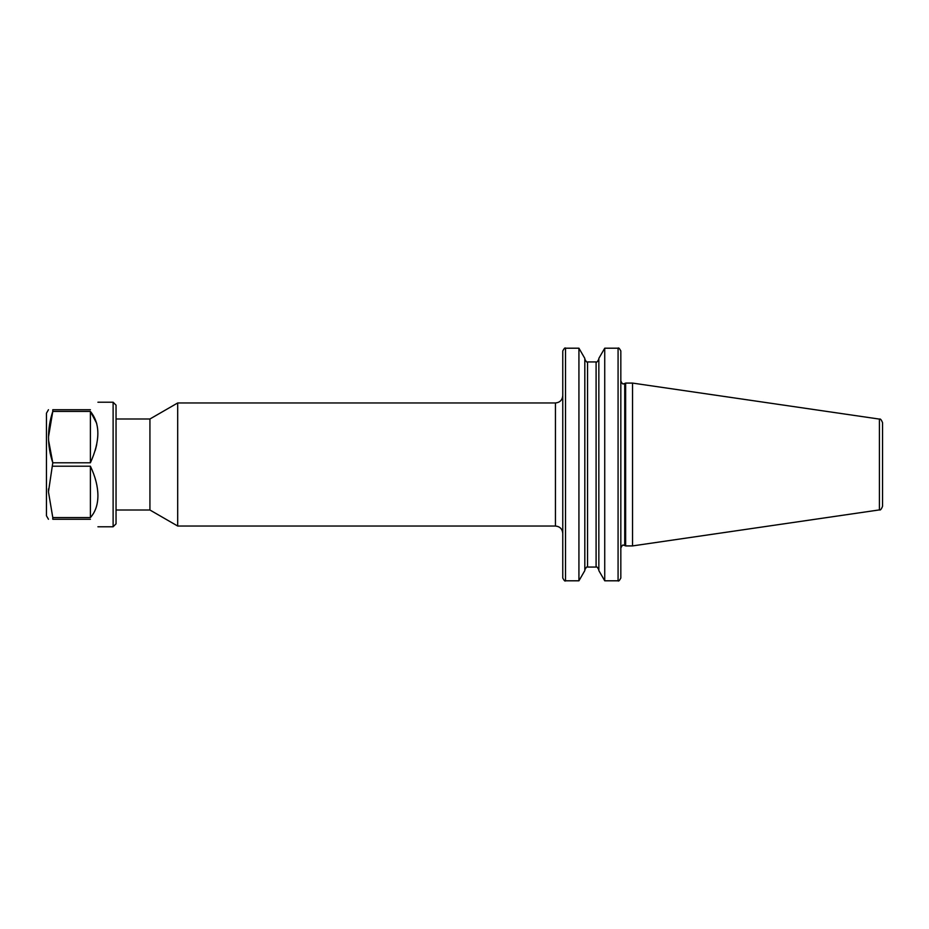 <?xml version="1.0" encoding="UTF-8"?>
<svg xmlns="http://www.w3.org/2000/svg" width="929" height="929" viewBox="0 0 929 929"><rect width="100%" height="100%" fill="white"/><g stroke="black" fill="none" stroke-linecap="round" stroke-linejoin="round"><path stroke-width="1.39" d="M620.827 464.5L620.827 578.059C619.388 580.683 618.47 581.6 618.075 580.799L618.075 348.201C618.47 347.4 619.388 348.317 620.827 350.941L620.827 464.5M116.044 418.991L149.929 418.991L149.929 510.009L177.694 526.035L555.437 526.035L555.437 402.965C559.885 402.524 562.324 400.085 562.765 395.638L562.765 578.059C564.205 580.683 565.122 581.6 565.506 580.799L578.93 580.799L578.93 348.201L584.817 358.397L584.817 570.603L578.93 580.799M149.929 418.991L177.694 402.965L177.694 526.035M620.827 547.982C622.093 545.404 623.011 544.487 623.568 545.23L624.729 545.497L624.729 383.503L625.635 383.085L625.635 545.915L632.544 545.915L632.544 383.085L879.415 419.095L879.415 509.905L632.544 545.915M879.415 419.095C880.332 418.538 881.377 419.745 882.55 422.718L882.55 506.282C881.377 509.255 880.332 510.462 879.415 509.905M604.733 580.799L604.733 348.201L598.845 358.397L598.845 570.603L604.733 580.799L618.075 580.799M565.506 580.799L565.506 348.201C565.122 347.4 564.205 348.317 562.765 350.941L562.765 533.362C562.324 528.915 559.885 526.476 555.437 526.035M113.117 402.222L113.117 526.778L116.044 523.84L116.044 405.16L113.117 402.222L97.917 402.222M52.79 466.207L90.403 466.207C95.373 476.705 97.87 486.517 97.917 495.633C97.87 504.714 95.373 512.018 90.403 517.558L52.79 517.558L48.459 491.882L52.79 462.793C47.1 445.757 47.1 428.641 52.79 411.442L52.79 409.735C47.1 409.735 47.1 409.735 52.79 409.735L90.403 409.735C100.332 399.818 100.332 399.818 90.403 409.735M90.403 519.265C100.332 529.182 100.332 529.182 90.403 519.265L52.79 519.265C47.1 519.265 47.1 519.265 52.79 519.265L52.79 517.558M95.652 480.072L95.118 478.249M95.164 450.6L95.582 449.148M95.594 449.113L96.686 444.631M48.459 519.265L46.45 515.781L46.45 413.219L48.459 409.735M48.529 440.125L52.79 462.793L90.403 462.793C100.332 440.718 100.332 423.601 90.403 411.442L90.403 462.793M48.529 488.875L48.459 491.836M96.686 423.322L90.403 411.442L52.79 411.442L48.459 437.118M90.403 466.207L90.403 517.558M596.093 567.062L596.093 361.938L587.558 361.938L587.558 567.062L596.093 567.062C596.499 566.272 597.405 567.189 598.845 569.814M116.044 510.009L149.929 510.009M624.729 383.503L623.568 383.77C623.011 384.513 622.093 383.596 620.827 381.018M624.729 545.497L625.635 545.915M604.733 348.201L618.075 348.201M596.093 361.938C596.499 362.728 597.405 361.811 598.845 359.186M587.558 567.062C587.174 566.272 586.257 567.189 584.817 569.814M587.558 361.938C587.174 362.728 586.257 361.811 584.817 359.186M565.506 348.201L578.93 348.201M625.635 383.085L632.544 383.085M177.694 402.965L555.437 402.965M113.117 526.778L97.917 526.778"/></g></svg>

